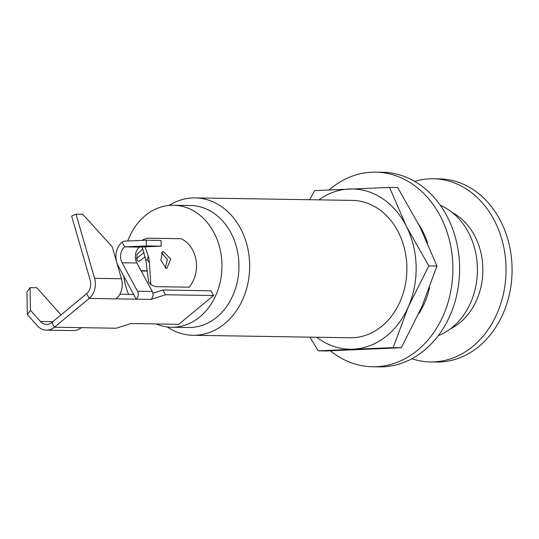 <?xml version="1.0" encoding="UTF-8"?>
<svg xmlns="http://www.w3.org/2000/svg" width="539" height="539" viewBox="0 0 539 539"><rect width="100%" height="100%" fill="white"/><g stroke="black" fill="none" stroke-linecap="round" stroke-linejoin="round"><path stroke-width="0.81" d="M119.826 294.227L133.625 294.442L136.185 299.192L116.033 298.869A17.174 13.906 -89.1 0 0 121.45 278.751L112.233 246.875L82.75 214.279L76.033 214.172L94.581 278.326A17.174 13.906 90.9 0 1 89.171 298.431L54.426 327.234A17.174 13.906 90.9 0 1 46.455 330.171A17.174 13.906 90.9 0 1 37.353 325.758L27.341 314.554L30.467 310.302L30.076 287.631L36.793 287.738L61.042 314.877M52.815 321.702L40.479 321.507L30.467 310.302M40.479 321.507A11.447 9.271 -89.1 0 0 46.549 324.444A11.447 9.271 -89.1 0 0 51.859 322.49L54.426 327.234L116.229 328.217L130.788 323.541L178.8 324.303L213.518 295.527L210.951 290.777L162.94 290.016L152.908 293.229M116.033 298.869L89.171 298.431L86.611 293.688L51.859 322.49M127.716 241.007A61.008 49.399 90.9 0 1 173.524 205.244A61.008 49.399 90.9 0 1 221.94 264.13A61.008 49.399 90.9 0 1 171.591 327.254A61.008 49.399 90.9 0 1 156.189 323.946M128.558 294.361A61.008 49.399 90.9 0 1 123.754 276.17M145.031 246.862L148.319 256.227A29.194 23.642 90.9 0 1 149.377 262.567L150.839 284.713L155.562 286.654L189.149 287.186A29.194 23.642 -89.1 0 0 181.084 238.73L147.491 238.198L142.862 239.707L142.781 240.36M171.591 327.254L188.576 327.523A61.008 49.399 -89.1 0 0 238.925 264.4A61.008 49.399 -89.1 0 0 190.51 205.514L173.524 205.244M169.064 205.426A68.696 55.625 90.9 0 1 195.145 197.901A68.696 55.625 90.9 0 1 249.658 264.204A68.696 55.625 -89.1 0 1 192.962 335.278L350.161 337.771A68.696 55.625 90.9 0 0 406.857 266.697A68.696 55.625 90.9 0 0 352.338 200.393L195.145 197.901M167.137 326.93A68.696 55.625 -89.1 0 0 192.962 335.278M438.268 335.676A68.696 55.625 -89.1 0 0 477.392 267.816A68.696 55.625 -89.1 0 0 440.336 205.292M309.656 199.72L314.621 190.638L389.535 187.424L406.521 226.623L428.808 265.909L408.34 306.718L393.167 347.615L401.306 347.743L421.774 306.934L436.947 266.037L419.955 226.838L397.674 187.552L389.535 187.424M436.947 266.037L428.808 265.909M393.167 347.615L318.259 350.828L326.398 350.956L401.306 347.743M318.259 350.828L309.938 337.131M318.913 199.868A80.143 64.896 90.9 0 1 349.434 188.994A80.143 64.896 90.9 0 1 406.521 226.623A80.143 64.896 90.9 0 1 408.34 306.718A80.143 64.896 90.9 0 1 353.065 349.178A80.143 64.896 90.9 0 1 316.737 337.239M450.415 328.857A62.969 50.989 -89.1 0 0 482.836 268.173A62.969 50.989 -89.1 0 0 452.261 212.487M414.68 181.407A91.596 74.166 90.9 0 1 433.316 178.78A91.596 74.166 90.9 0 1 506.006 267.182A91.596 74.166 90.9 0 1 430.405 361.945A91.596 74.166 90.9 0 1 411.87 358.731M433.316 178.78L439.359 178.874A91.596 74.166 -89.1 0 1 512.05 267.277A91.596 74.166 90.9 0 1 439.986 361.992A91.596 74.166 90.9 0 1 436.455 362.046L430.405 361.945M141.043 270.686L146.79 270.78M145.213 256.813L139.015 261.327L137.189 260.573L136.785 254.543L142.889 248.991M136.205 258.72L144.041 252.481M141.198 270.982L146.797 271.07M166.16 268.294L160.865 260.196L162.61 251.578L163.364 251.497L170.695 259.064L166.962 268.193L166.16 268.294M165.291 268.146L167.393 259.427L161.235 252.589M142.215 246.983L145.84 260.196L148.596 281.816L150.752 284.599M149.377 262.567L147.241 259.818L145.84 260.196M133.625 294.442L118.236 265.956A17.174 13.906 90.9 0 1 122.117 242.119A5.727 4.635 90.9 0 1 124.556 241.149L146.251 240.212L161.033 240.448L161.161 246.168L146.379 245.932L124.684 246.869A11.447 9.271 -89.1 0 0 122.097 262.756L137.492 291.235C138.833 294.301 138.395 296.955 136.185 299.192L150.981 299.421L165.507 294.766L213.518 295.527M46.455 330.171L73.324 330.596A17.174 13.906 -89.1 0 0 81.295 327.665M30.076 287.631L26.95 291.889L27.341 314.554M86.611 293.688A11.447 9.271 -89.1 0 0 90.208 280.28L71.66 216.132L76.033 214.172M122.097 262.756L136.879 262.992L152.274 291.464A5.727 4.635 -89.1 0 1 150.967 299.421M136.879 262.992A11.447 9.271 90.9 0 1 139.466 247.098L161.161 246.168M122.117 242.119L124.684 246.869L139.466 247.105M162.94 290.016L165.507 294.766M146.251 240.212L146.379 245.932M372.543 366.756L379.261 366.864A97.323 78.802 -89.1 0 0 459.585 266.172A97.323 78.802 -89.1 0 0 382.353 172.244L375.629 172.136A97.323 78.802 90.9 0 1 452.868 266.064A97.323 78.802 90.9 0 1 372.543 366.756A97.323 78.802 90.9 0 1 330.414 350.815M329.107 189.917A97.323 78.802 90.9 0 1 375.629 172.136M418.641 313.934A70.986 57.478 -89.1 0 0 429.536 287.718M427.589 243.049A70.986 57.478 -89.1 0 0 418.621 224.197M147.241 259.818L148.319 256.227M137.492 291.235L152.274 291.464M121.45 278.751L94.581 278.326M142.862 239.707L142.667 240.367"/></g></svg>
